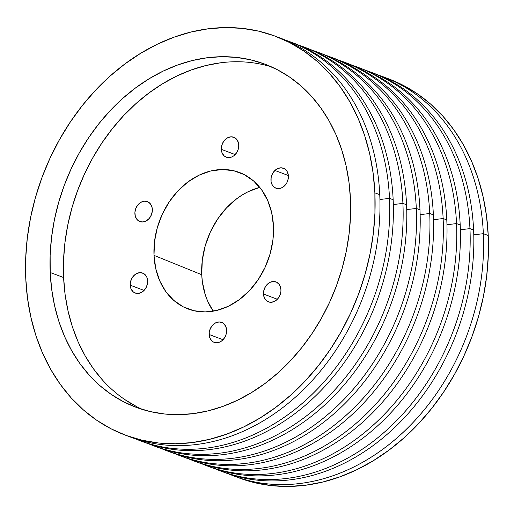 <?xml version="1.0" encoding="UTF-8"?>
<svg xmlns="http://www.w3.org/2000/svg" width="514" height="514" viewBox="0 0 514 514"><rect width="100%" height="100%" fill="white"/><g stroke="black" fill="none" stroke-linecap="round" stroke-linejoin="round"><path stroke-width="0.77" d="M130.203 285.193A10.653 8.436 110.6 0 1 142.686 273.075A10.653 8.436 110.6 0 1 147.659 280.907L147.582 282.938L146.445 286.928L144.164 290.326L141.087 292.62L137.681 293.455L136.017 293.276L133.087 291.766L131.044 288.926L130.46 287.133L130.28 283.163L131.417 279.173L133.698 275.774L136.775 273.48L140.181 272.645L143.4 273.39L145.931 275.613L146.818 277.174L147.659 280.907A10.653 8.436 110.6 0 1 135.182 293.019A10.653 8.436 110.6 0 1 130.203 285.193L144.087 290.41L130.203 285.193M263.483 294.04A10.653 8.436 110.6 0 1 275.967 281.923A10.653 8.436 110.6 0 1 280.94 289.755L280.862 291.785L279.725 295.775L277.444 299.174L274.367 301.467L270.962 302.303L269.297 302.123L266.368 300.613L264.324 297.773L263.483 294.04L263.56 292.01L264.697 288.02L266.978 284.621L270.056 282.327L273.461 281.492L276.68 282.237L279.211 284.46L280.098 286.022L280.94 289.755A10.653 8.436 110.6 0 1 268.462 301.866A10.653 8.436 110.6 0 1 263.483 294.04L277.367 299.257L263.483 294.04M221.309 149.349A10.653 8.436 110.6 0 1 233.793 137.238A10.653 8.436 110.6 0 1 238.766 145.07L238.278 149.131L236.536 152.896L233.806 155.8L232.193 156.776L230.503 157.393L227.124 157.438L224.194 155.922L222.151 153.082L221.566 151.296L221.386 147.319L222.523 143.329L224.804 139.93L227.882 137.636L231.287 136.801L234.5 137.553L237.038 139.769L238.509 143.123L238.766 145.07A10.653 8.436 110.6 0 1 226.288 157.181A10.653 8.436 110.6 0 1 221.309 149.349L235.187 154.573L221.309 149.349M274.906 170.462L288.36 175.525L274.906 170.462L278.074 168.393L281.486 167.821L284.621 168.83L286.998 171.265L288.264 174.76L288.226 178.776L286.876 182.708L284.435 185.959A10.653 8.436 110.6 0 1 275.922 188.182A10.653 8.436 110.6 0 1 270.949 180.485A10.653 8.436 110.6 0 1 274.906 170.462A10.653 8.436 110.6 0 1 283.426 168.239A10.653 8.436 110.6 0 1 288.393 175.929A10.653 8.436 110.6 0 1 284.435 185.959L281.267 188.028L277.862 188.599L274.727 187.591L272.343 185.156L271.077 181.66L271.122 177.638L272.465 173.706L274.906 170.462M139.66 221.47L136.981 219.478L135.31 216.285L134.906 212.378L135.831 208.343L137.945 204.81L140.913 202.298L144.299 201.205L147.582 201.694A10.653 8.436 110.6 0 1 151.463 214.685A10.653 8.436 110.6 0 1 139.872 221.553A10.653 8.436 110.6 0 1 139.66 221.47A10.653 8.436 110.6 0 1 135.78 208.478A10.653 8.436 110.6 0 1 147.377 201.61A10.653 8.436 110.6 0 1 147.582 201.694L150.261 203.685L151.932 206.879L152.337 210.791L151.412 214.82L149.304 218.36L146.329 220.866L142.943 221.958L139.66 221.47M209.159 334.505A10.653 8.436 110.6 0 1 221.643 322.387A10.653 8.436 110.6 0 1 226.616 330.219L226.128 334.28L224.387 338.051L221.656 340.949L220.043 341.932L216.638 342.767L213.426 342.022L212.044 341.078L210.001 338.238L209.416 336.452L209.237 332.474L210.374 328.485L212.655 325.086L215.732 322.792L219.137 321.957L222.356 322.708L223.731 323.647L225.774 326.486L226.616 330.219A10.653 8.436 110.6 0 1 214.139 342.337A10.653 8.436 110.6 0 1 209.159 334.505L223.044 339.728L209.159 334.505M154.001 255.368A72.917 57.716 110.6 0 1 237.198 171.702A72.917 57.716 110.6 0 1 273.454 226.064L272.928 239.942L270.12 253.852L265.147 267.254L258.201 279.635L249.541 290.519L239.511 299.495L228.486 306.209L216.895 310.405L205.176 311.927L193.797 310.707L183.177 306.8L173.732 300.356L165.823 291.618L159.758 280.92L155.761 268.681L154.001 255.368L154.528 241.49L157.335 227.586L162.308 214.184L169.254 201.803L177.915 190.912L187.944 181.943L198.969 175.229L210.567 171.033L222.279 169.511L233.664 170.732L244.278 174.638L253.723 181.082L261.632 189.82L267.698 200.511L271.694 212.751L273.454 226.064A72.917 57.716 110.6 0 1 245.994 294.066A72.917 57.716 110.6 0 1 185.882 308.085A72.917 57.716 110.6 0 1 154.001 255.368L201.739 274.72L154.001 255.368M259.776 187.385A75.654 59.881 -69.4 0 0 201.739 274.72L202.355 281.736L205.356 295.055L207.714 301.236L213.201 311.176A75.654 59.881 -69.4 0 1 201.739 274.72L202.285 260.328L205.195 245.898L210.354 231.994L217.563 219.15L226.546 207.855L236.96 198.545L242.576 194.748L248.397 191.581L259.776 187.385M271.488 66.878A183.267 145.057 -69.4 0 0 63.614 277.541L50.205 272.497A183.267 145.057 110.6 0 1 264.858 64.147A183.267 145.057 110.6 0 1 350.439 198.847L348.935 181.86L345.999 165.386L341.662 149.593L335.963 134.629L328.96 120.636L320.717 107.754L311.317 96.099L300.844 85.787L289.401 76.927L277.104 69.589L264.067 63.852L250.421 59.772L236.286 57.382L221.804 56.713L207.116 57.761L192.364 60.53L177.69 64.982L163.234 71.08L149.131 78.758L135.523 87.952L122.544 98.566L110.304 110.504L98.939 123.643L88.549 137.868L79.233 153.031L71.086 168.984L64.179 185.586L58.59 202.67L54.355 220.069L51.535 237.622L50.147 255.15L50.205 272.497L51.708 289.485L54.638 305.958L58.975 321.751L64.674 336.715L71.677 350.709L79.921 363.597L89.327 375.246L99.793 385.558L111.236 394.424L123.533 401.755L136.57 407.493L150.223 411.579L164.351 413.963L178.833 414.637L193.521 413.584L208.273 410.814L222.947 406.362L237.404 400.265L251.507 392.587L265.115 383.393L278.1 372.779L290.333 360.841L301.699 347.702L312.094 333.483L321.404 318.32L329.558 302.361L336.458 285.758L342.054 268.674L346.282 251.275L349.102 233.729L350.49 216.195L350.439 198.847A183.267 145.057 110.6 0 1 135.78 407.197A183.267 145.057 110.6 0 1 50.205 272.497L63.614 277.541L65.111 294.528L68.047 311.002L72.384 326.795L78.083 341.765L85.086 355.759L93.33 368.641L102.729 380.296M374.873 192.853A213.104 168.676 110.6 0 1 125.275 435.12A213.104 168.676 110.6 0 1 25.764 278.492L25.7 258.324L27.313 237.937L30.596 217.531L35.511 197.299L42.02 177.433L50.044 158.132L59.521 139.577L70.354 121.947L82.433 105.409L95.655 90.13L109.88 76.252L124.979 63.903L140.797 53.218L157.194 44.281L174.008 37.194L191.073 32.016L208.228 28.803L225.305 27.576L242.139 28.36L258.574 31.136L274.45 35.884L289.607 42.553L303.909 51.079L317.209 61.391L329.384 73.373L340.319 86.924L349.906 101.907L358.046 118.181L364.67 135.58L369.714 153.949L373.125 173.102L374.873 192.853L374.937 213.021L373.325 233.407L370.041 253.82L365.126 274.052L358.624 293.912L350.593 313.219L341.116 331.774L330.29 349.404L318.205 365.936L304.988 381.221L290.757 395.099L275.665 407.441L259.84 418.133L243.443 427.063L226.629 434.15L209.571 439.329L192.416 442.548L175.338 443.768L158.498 442.991L142.063 440.209L126.193 435.467L111.03 428.792L96.735 420.266L83.429 409.954L71.253 397.971L60.324 384.421L50.738 369.438L42.591 353.169L35.967 335.764L30.924 317.401L27.512 298.248L25.764 278.492A213.104 168.676 110.6 0 1 275.369 36.224A213.104 168.676 110.6 0 1 374.873 192.853L379.75 194.69L374.873 192.853M125.275 435.12L130.151 436.958A213.104 168.676 -69.4 0 0 379.75 194.69A213.104 168.676 110.6 0 1 127.723 436.02M139.898 440.626L143.554 442.001A213.104 168.676 -69.4 0 0 393.159 199.734L389.503 198.359L379.917 199.503L389.503 198.359A213.104 168.676 110.6 0 1 139.898 440.626A213.104 168.676 110.6 0 1 135.06 438.699A213.104 168.676 -69.4 0 0 309.942 396.416A213.104 168.676 -69.4 0 0 389.503 198.359L393.159 199.734A213.104 168.676 110.6 0 1 141.735 441.301M153.307 445.67L156.963 447.045A213.104 168.676 -69.4 0 0 406.568 204.778L402.912 203.403L393.326 204.546L402.912 203.403A213.104 168.676 110.6 0 1 153.307 445.67A213.104 168.676 110.6 0 1 148.469 443.743A213.104 168.676 -69.4 0 0 323.351 401.46A213.104 168.676 -69.4 0 0 402.912 203.403L406.568 204.778A213.104 168.676 110.6 0 1 155.144 446.345M166.716 450.72L170.372 452.095A213.104 168.676 -69.4 0 0 419.977 209.828L416.314 208.446L406.735 209.59L416.314 208.446A213.104 168.676 110.6 0 1 166.716 450.72A213.104 168.676 110.6 0 1 161.878 448.786A213.104 168.676 -69.4 0 0 336.76 406.503A213.104 168.676 -69.4 0 0 416.314 208.446L419.977 209.828A213.104 168.676 110.6 0 1 168.547 451.395M180.125 455.764L183.781 457.139A213.104 168.676 -69.4 0 0 433.379 214.871L429.723 213.496L420.144 214.64L429.723 213.496A213.104 168.676 110.6 0 1 180.125 455.764A213.104 168.676 110.6 0 1 175.287 453.83A213.104 168.676 -69.4 0 0 350.162 411.547A213.104 168.676 -69.4 0 0 429.723 213.496L433.379 214.871A213.104 168.676 110.6 0 1 181.956 456.438M193.534 460.807L197.19 462.182A213.104 168.676 -69.4 0 0 446.788 219.915L443.132 218.54L433.553 219.684L443.132 218.54A213.104 168.676 110.6 0 1 193.534 460.807A213.104 168.676 110.6 0 1 188.696 458.88A213.104 168.676 -69.4 0 0 363.571 416.597A213.104 168.676 -69.4 0 0 443.132 218.54L446.788 219.915A213.104 168.676 110.6 0 1 195.365 461.482M206.943 465.851L210.599 467.226A213.104 168.676 -69.4 0 0 460.197 224.959L456.541 223.584L446.962 224.727L456.541 223.584A213.104 168.676 110.6 0 1 206.943 465.851A213.104 168.676 110.6 0 1 202.098 463.924A213.104 168.676 -69.4 0 0 376.98 421.641A213.104 168.676 -69.4 0 0 456.541 223.584L460.197 224.959A213.104 168.676 110.6 0 1 208.774 466.526M220.352 470.895L224.008 472.276A213.104 168.676 -69.4 0 0 473.606 230.009L469.95 228.627L460.371 229.771L469.95 228.627A213.104 168.676 110.6 0 1 220.352 470.895A213.104 168.676 110.6 0 1 215.507 468.967A213.104 168.676 -69.4 0 0 390.389 426.684A213.104 168.676 -69.4 0 0 469.95 228.627L473.606 230.009A213.104 168.676 110.6 0 1 222.183 471.569M483.359 233.677A213.104 168.676 110.6 0 1 233.761 475.945A213.104 168.676 110.6 0 1 228.916 474.011A213.104 168.676 -69.4 0 0 403.798 431.728A213.104 168.676 -69.4 0 0 483.359 233.677L473.779 234.821L483.359 233.677A213.104 168.676 -69.4 0 0 378.94 75.301A213.104 168.676 110.6 0 1 383.849 77.042A213.104 168.676 110.6 0 1 483.359 233.677L488.236 235.508L483.359 233.677M233.761 475.945L238.631 477.776A213.104 168.676 -69.4 0 0 488.236 235.508L486.488 215.751L483.076 196.599L478.033 178.236L471.409 160.831L463.262 144.562L453.676 129.579L442.747 116.029L430.571 104.046L417.265 93.734L402.97 85.208L388.687 78.86M124.645 399.468L136.942 406.805M220.525 62.811L205.773 65.574L191.099 70.026L176.643 76.123L162.54 83.808L148.931 92.995L135.947 103.616L123.713 115.547L112.348 128.693L101.958 142.911L92.642 158.074L84.495 174.034L77.588 190.63L71.992 207.714L67.764 225.113L64.944 242.666L63.556 260.2L63.614 277.541A183.267 145.057 -69.4 0 0 142.564 409.51M238.586 477.763L255.426 482.864L271.861 485.64L288.695 486.424L305.772 485.197L322.927 481.984L339.992 476.806L356.806 469.719L373.203 460.782L389.021 450.097L404.12 437.748L418.345 423.87L431.567 408.591L443.646 392.053L454.479 374.423L463.956 355.868L471.981 336.567L478.489 316.701L483.404 296.469L486.687 276.063L488.3 255.676L488.236 235.508A213.104 168.676 -69.4 0 0 388.725 78.88A213.104 168.676 -69.4 0 0 386.284 77.98M285.084 39.989A213.104 168.676 110.6 0 1 289.992 41.724A213.104 168.676 110.6 0 1 389.503 198.359A213.104 168.676 -69.4 0 0 285.084 39.989M393.159 199.734A213.104 168.676 -69.4 0 0 293.648 43.105A213.104 168.676 -69.4 0 0 291.817 42.431A213.104 168.676 110.6 0 1 393.159 199.734M298.493 45.033A213.104 168.676 110.6 0 1 303.401 46.774A213.104 168.676 110.6 0 1 402.912 203.403A213.104 168.676 -69.4 0 0 298.493 45.033M406.568 204.778A213.104 168.676 -69.4 0 0 307.057 48.149A213.104 168.676 -69.4 0 0 305.226 47.474A213.104 168.676 110.6 0 1 406.568 204.778M311.902 50.076A213.104 168.676 110.6 0 1 316.81 51.818A213.104 168.676 110.6 0 1 416.314 208.446A213.104 168.676 -69.4 0 0 311.902 50.076M419.977 209.828A213.104 168.676 -69.4 0 0 320.466 53.193A213.104 168.676 -69.4 0 0 318.635 52.518A213.104 168.676 110.6 0 1 419.977 209.828M325.304 55.12A213.104 168.676 110.6 0 1 330.219 56.861A213.104 168.676 110.6 0 1 429.723 213.496A213.104 168.676 -69.4 0 0 325.304 55.12M433.379 214.871A213.104 168.676 -69.4 0 0 333.875 58.236A213.104 168.676 -69.4 0 0 332.044 57.562A213.104 168.676 110.6 0 1 433.379 214.871M338.713 60.17A213.104 168.676 110.6 0 1 343.628 61.905A213.104 168.676 110.6 0 1 443.132 218.54A213.104 168.676 -69.4 0 0 338.713 60.17M446.788 219.915A213.104 168.676 -69.4 0 0 347.284 63.28A213.104 168.676 -69.4 0 0 345.453 62.605A213.104 168.676 110.6 0 1 446.788 219.915M352.122 65.214A213.104 168.676 110.6 0 1 357.037 66.955A213.104 168.676 110.6 0 1 456.541 223.584A213.104 168.676 -69.4 0 0 352.122 65.214M460.197 224.959A213.104 168.676 -69.4 0 0 360.693 68.33A213.104 168.676 -69.4 0 0 358.856 67.655A213.104 168.676 110.6 0 1 460.197 224.959M365.531 70.257A213.104 168.676 110.6 0 1 370.446 71.999A213.104 168.676 110.6 0 1 469.95 228.627A213.104 168.676 -69.4 0 0 365.531 70.257M473.606 230.009A213.104 168.676 -69.4 0 0 374.102 73.373A213.104 168.676 -69.4 0 0 372.264 72.699A213.104 168.676 110.6 0 1 473.606 230.009M277.798 37.162A213.104 168.676 110.6 0 1 379.75 194.69A213.104 168.676 -69.4 0 0 280.239 38.055A213.104 168.676 -69.4 0 0 277.798 37.162M289.992 41.724L293.648 43.105M303.401 46.774L307.057 48.149M316.81 51.818L320.466 53.193M330.219 56.861L333.875 58.236M343.628 61.905L347.284 63.28M357.037 66.955L360.693 68.33M370.446 71.999L374.102 73.373M383.849 77.042L388.725 78.88M275.369 36.224L280.239 38.055"/></g></svg>

